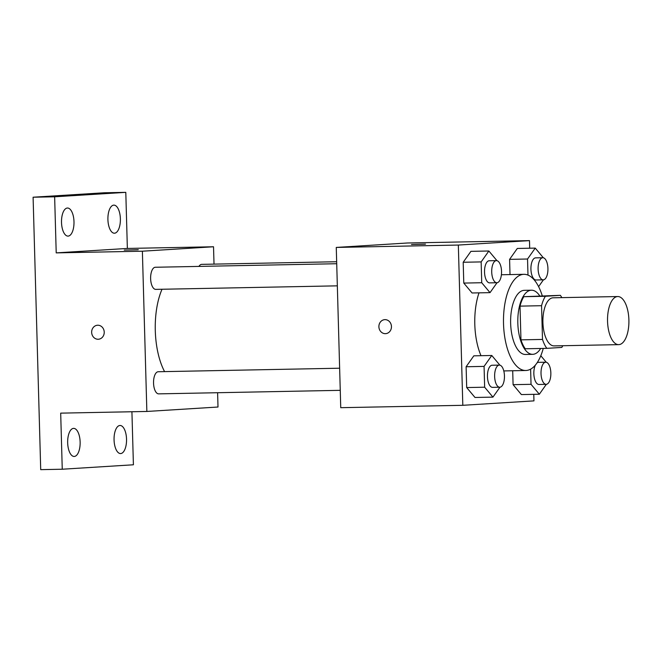 <?xml version="1.0" encoding="UTF-8"?>
<svg xmlns="http://www.w3.org/2000/svg" width="662" height="662" viewBox="0 0 662 662"><rect width="100%" height="100%" fill="white"/><g stroke="black" fill="none" stroke-linecap="round" stroke-linejoin="round"><path stroke-width="0.99" d="M618.896 344.629A24.047 10.683 -91.1 0 1 618.689 344.637A24.047 10.683 -91.1 0 1 607.534 320.797A24.047 10.683 -91.1 0 1 617.754 296.543A24.047 10.683 -91.1 0 1 628.9 320.151A24.047 10.683 -91.1 0 1 618.896 344.629M554.268 345.887A24.047 10.683 -91.1 0 1 554.061 345.895A24.047 10.683 -91.1 0 1 542.906 322.055A24.047 10.683 -91.1 0 1 553.126 297.801L617.754 296.543M560.358 295.335L545.38 296.27A31.04 13.794 -91.1 0 0 541.557 305.703L520.018 306.125A31.04 13.794 -91.1 0 1 523.832 296.692L560.358 295.335A31.04 13.794 -91.1 0 1 561.848 297.627M541.557 305.703L542.501 339.432A31.04 13.794 -91.1 0 0 546.837 348.353L561.806 347.418A31.04 13.794 -91.1 0 0 562.783 345.721M520.018 306.125L520.961 339.854L542.501 339.432M520.961 339.854A31.04 13.794 -91.1 0 0 525.289 348.775L546.837 348.353M539.646 295.74A32.066 14.25 88.9 0 0 531.429 290.204A32.066 14.25 88.9 0 0 517.825 323.155A32.066 14.25 88.9 0 0 532.678 354.327A32.066 14.25 88.9 0 0 540.672 348.477M525.769 354.46A32.066 14.25 -91.1 0 1 525.496 354.468A32.066 14.25 -91.1 0 1 510.642 323.296A32.066 14.25 -91.1 0 1 524.246 290.345L531.429 290.204M523.832 296.692L545.38 296.27M543.254 348.427A48.103 21.374 -91.1 0 1 526.216 370.48A48.103 21.374 -91.1 0 1 525.81 370.497A48.103 21.374 -91.1 0 1 503.501 322.824A48.103 21.374 -91.1 0 1 523.932 274.316A48.103 21.374 -91.1 0 1 542.228 295.691M481.001 355.701A48.103 21.374 -91.1 0 1 479.007 292.852M496.963 260.679L488.862 251.006L470.914 251.353L463.193 262.26L463.781 283.079L472.072 292.985L490.029 292.637L497.03 282.732M543.353 257.783L535.252 248.109L517.303 248.457L509.591 259.363L510.013 274.581L509.591 259.363L527.54 259.016L527.986 275.102M529.699 248.217L529.484 240.62L458.336 245.056L462.812 405.31L533.961 400.874L533.779 394.337M499.884 365.159L491.783 355.486L473.827 355.833L466.114 366.748L466.693 387.56L474.993 397.473L492.942 397.126L499.951 387.212M530.618 369.156L531.04 384.316L513.091 384.672L512.702 370.753L513.091 384.672L521.383 394.577L539.34 394.229L546.34 384.316M529.484 240.62L407.411 242.995L336.263 247.431L340.74 407.684L462.812 405.31M336.263 247.431L458.336 245.056M385.615 333.656A7.017 6.281 86.4 0 1 385.375 333.665A7.017 6.281 86.4 0 1 378.896 326.912A7.017 6.281 86.4 0 1 384.738 319.647A7.017 6.281 86.4 0 1 391.441 326.258A7.017 6.281 86.4 0 1 385.607 333.656A7.017 6.281 86.4 0 1 385.367 333.665A7.017 6.281 86.4 0 1 378.896 326.912A7.017 6.281 86.4 0 1 384.738 319.647M424.797 244.187L411.499 244.501L424.797 244.187M411.499 244.501L425.517 244.113M164.581 371.622A56.121 24.933 -91.1 0 1 162.016 289.261M155.843 289.377A11.064 4.915 -91.1 0 1 155.752 289.377A11.064 4.915 -91.1 0 1 150.622 278.412A11.064 4.915 -91.1 0 1 155.322 267.258L336.718 263.724M158.764 393.857A11.064 4.915 -91.1 0 1 158.673 393.865A11.064 4.915 -91.1 0 1 153.543 382.901A11.064 4.915 -91.1 0 1 158.243 371.738L339.631 368.213M198.939 266.405A11.064 4.915 -91.1 0 1 201.711 264.361L336.66 261.738M214.016 264.121L213.528 246.769L142.38 251.204L146.856 411.458L218.005 407.022L217.608 392.715M213.528 246.769L127.361 248.44L125.797 192.352L104.257 192.774L33.1 197.218L54.64 196.796L56.212 252.884L142.38 251.204M33.1 197.218L40.713 469.648L62.253 469.226L133.41 464.782L131.92 411.747M146.856 411.458L60.689 413.138L62.253 469.226M98.381 339.242A7.017 6.281 86.4 0 1 98.141 339.25A7.017 6.281 86.4 0 1 91.662 332.498A7.017 6.281 86.4 0 1 97.504 325.241A7.017 6.281 86.4 0 1 104.215 331.852A7.017 6.281 86.4 0 1 98.381 339.242A7.017 6.281 86.4 0 1 98.133 339.25A7.017 6.281 86.4 0 1 91.662 332.498A7.017 6.281 86.4 0 1 97.504 325.241M127.361 248.44L56.212 252.884M137.564 249.773L124.266 250.095L137.564 249.773M124.274 250.095L138.292 249.706M73.987 221.679A14.043 6.239 -91.1 0 1 68.02 236.111A14.043 6.239 -91.1 0 1 61.508 222.184A14.043 6.239 -91.1 0 1 67.474 208.025A14.043 6.239 -91.1 0 1 73.987 221.679M120.376 218.783A14.043 6.239 -91.1 0 1 114.418 233.214A14.043 6.239 -91.1 0 1 107.906 219.287A14.043 6.239 -91.1 0 1 113.872 205.129A14.043 6.239 -91.1 0 1 120.376 218.783M125.797 192.352L54.64 196.796M80.135 442.026A14.043 6.239 -91.1 0 1 74.177 456.457A14.043 6.239 -91.1 0 1 67.665 442.53A14.043 6.239 -91.1 0 1 73.631 428.372A14.043 6.239 -91.1 0 1 80.135 442.026M126.533 439.129A14.043 6.239 -91.1 0 1 120.567 453.561A14.043 6.239 -91.1 0 1 114.054 439.634A14.043 6.239 -91.1 0 1 120.021 425.476A14.043 6.239 -91.1 0 1 126.533 439.129M531.04 384.316L539.34 394.229M546.274 362.271L540.804 355.734M539.067 384.465A11.064 4.915 -91.1 0 1 538.967 384.473A11.064 4.915 -91.1 0 1 534.226 377.348A11.064 4.915 -91.1 0 1 535.384 365.093M537.014 362.933A11.064 4.915 -91.1 0 1 538.537 362.346L545.72 362.205A11.064 4.915 -91.1 0 1 550.85 373.07A11.064 4.915 -91.1 0 1 546.241 384.324A11.064 4.915 -91.1 0 1 546.15 384.332A11.064 4.915 -91.1 0 1 541.019 373.368A11.064 4.915 -91.1 0 1 545.72 362.205M513.091 384.672L521.383 394.577M535.252 248.109L527.54 259.016M538.603 286.646L543.428 279.836M536.146 279.985A11.064 4.915 -91.1 0 1 536.054 279.985A11.064 4.915 -91.1 0 1 530.924 269.02A11.064 4.915 -91.1 0 1 535.624 257.866L542.799 257.725A11.064 4.915 -91.1 0 1 547.929 268.582A11.064 4.915 -91.1 0 1 543.328 279.844A11.064 4.915 -91.1 0 1 543.229 279.844A11.064 4.915 -91.1 0 1 538.107 268.88A11.064 4.915 -91.1 0 1 542.799 257.725M517.303 248.457L509.591 259.363M491.783 355.486L484.071 366.392L484.65 387.212L492.942 397.126M492.669 387.361A11.064 4.915 -91.1 0 1 492.578 387.369A11.064 4.915 -91.1 0 1 487.447 376.397A11.064 4.915 -91.1 0 1 492.147 365.242L499.33 365.101A11.064 4.915 -91.1 0 1 504.452 375.966A11.064 4.915 -91.1 0 1 499.851 387.22A11.064 4.915 -91.1 0 1 499.76 387.229A11.064 4.915 -91.1 0 1 494.63 376.264A11.064 4.915 -91.1 0 1 499.33 365.101M473.827 355.833L466.114 366.748L484.071 366.392M466.114 366.748L466.693 387.56L484.65 387.212M466.693 387.56L474.993 397.473M488.862 251.006L481.15 261.912L481.729 282.732L490.029 292.637M489.756 282.881A11.064 4.915 -91.1 0 1 489.657 282.881A11.064 4.915 -91.1 0 1 484.526 271.917A11.064 4.915 -91.1 0 1 489.226 260.762L496.409 260.621A11.064 4.915 -91.1 0 1 501.539 271.478A11.064 4.915 -91.1 0 1 496.93 282.74A11.064 4.915 -91.1 0 1 496.839 282.74A11.064 4.915 -91.1 0 1 491.709 271.776A11.064 4.915 -91.1 0 1 496.409 260.621M470.914 251.353L463.193 262.26L481.15 261.912M463.193 262.26L463.781 283.079L481.729 282.732M463.781 283.079L472.072 292.985M618.689 344.637L554.061 345.895M525.496 354.468L532.678 354.327M503.79 370.927L525.81 370.497M501.399 274.755L523.932 274.316M155.752 289.377L337.33 285.843M158.673 393.865L340.251 390.332M538.967 384.473L546.15 384.332M536.054 279.985L543.229 279.844M492.578 387.369L499.76 387.229M489.657 282.881L496.839 282.74"/></g></svg>
